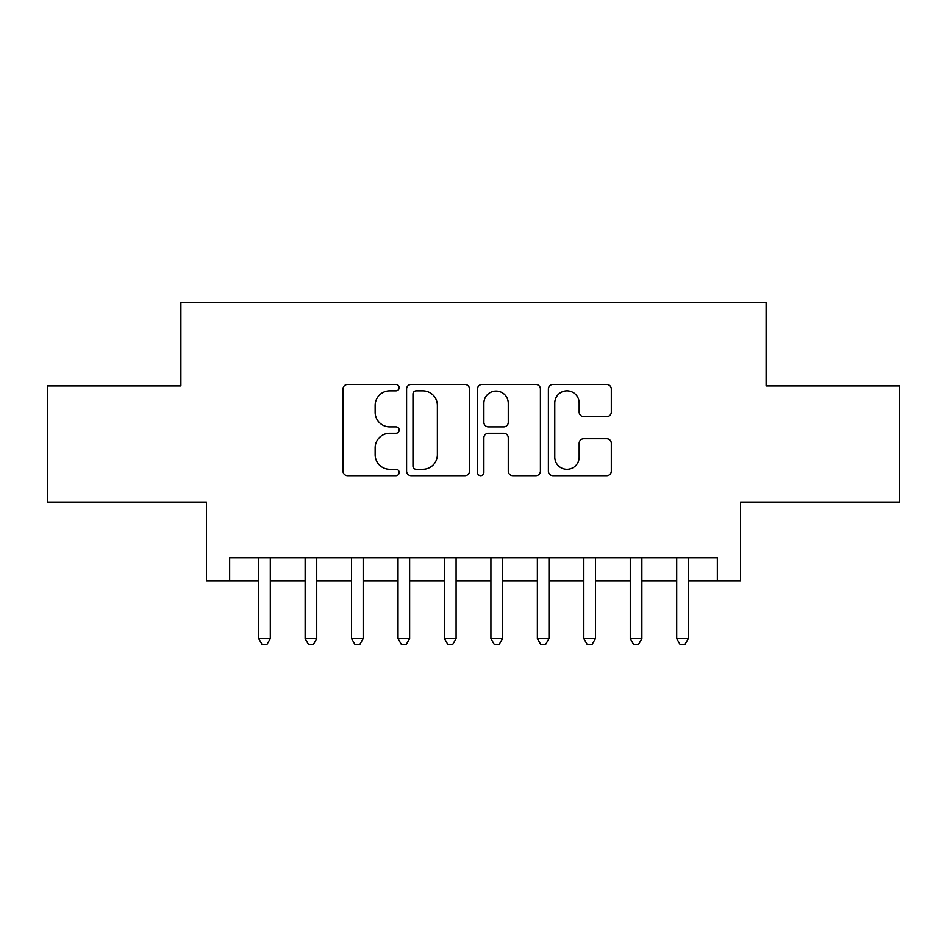 <?xml version="1.0" encoding="UTF-8"?>
<svg xmlns="http://www.w3.org/2000/svg" width="947" height="947" viewBox="0 0 947 947"><rect width="100%" height="100%" fill="white"/><g stroke="black" fill="none" stroke-linecap="round" stroke-linejoin="round"><path stroke-width="1.42" d="M399.184 387.678A3.196 3.196 0 0 0 396 384.482L347.561 384.482A4.557 4.557 0 0 0 342.992 389.039L342.992 471.109A4.557 4.557 0 0 0 347.561 475.666L396 475.666A3.196 3.196 0 0 0 399.184 472.47A3.196 3.196 0 0 0 396 469.286L389.726 469.286A14.584 14.584 0 0 1 375.142 454.69L375.142 447.848A14.584 14.584 0 0 1 389.726 433.264L396 433.264A3.196 3.196 0 0 0 399.184 430.068A3.196 3.196 0 0 0 396 426.884L389.726 426.884A14.584 14.584 0 0 1 375.142 412.288L375.142 405.458A14.584 14.584 0 0 1 389.726 390.862L396 390.862A3.196 3.196 0 0 0 399.184 387.678M606.743 416.621A4.557 4.557 0 0 0 611.3 412.063L611.3 389.039A4.557 4.557 0 0 0 606.743 384.482L552.941 384.482A4.557 4.557 0 0 0 548.384 389.039L548.384 471.109A4.557 4.557 0 0 0 552.941 475.666L606.743 475.666A4.557 4.557 0 0 0 611.3 471.109L611.3 443.291A4.557 4.557 0 0 0 606.743 438.733L583.719 438.733A4.557 4.557 0 0 0 579.162 443.291L579.162 457.081A12.193 12.193 0 0 1 566.957 469.286A12.193 12.193 0 0 1 554.764 457.081L554.764 403.055A12.193 12.193 0 0 1 566.957 390.862A12.193 12.193 0 0 1 579.162 403.055L579.162 412.063A4.557 4.557 0 0 0 583.719 416.621L606.743 416.621M229.659 581.02L229.659 557.807L717.341 557.807L717.341 581.02L740.566 581.02L740.566 502.064L899.65 502.064L899.65 385.95L766.111 385.95L766.111 302.342L180.889 302.342L180.889 385.95L47.35 385.95L47.35 502.064L206.434 502.064L206.434 581.02L258.685 581.02M469.511 389.039A4.557 4.557 0 0 0 464.953 384.482L411.152 384.482A4.557 4.557 0 0 0 406.594 389.039L406.594 471.109A4.557 4.557 0 0 0 411.152 475.666L464.953 475.666A4.557 4.557 0 0 0 469.511 471.109L469.511 389.039M482.047 384.482L535.848 384.482A4.557 4.557 0 0 1 540.406 389.039L540.406 471.109A4.557 4.557 0 0 1 535.848 475.666L512.824 475.666A4.557 4.557 0 0 1 508.267 471.109L508.267 437.822A4.557 4.557 0 0 0 503.709 433.264L488.427 433.264A4.557 4.557 0 0 0 483.87 437.822L483.87 472.47A3.196 3.196 0 0 1 480.685 475.666A3.196 3.196 0 0 1 477.489 472.47L477.489 389.039A4.557 4.557 0 0 1 482.047 384.482M270.297 581.02L305.135 581.02M316.736 581.02L351.574 581.02M363.186 581.02L398.024 581.02M409.637 581.02L444.474 581.02M456.087 581.02L490.913 581.02M502.526 581.02L537.363 581.02M548.976 581.02L583.814 581.02M595.426 581.02L630.264 581.02M641.865 581.02L676.703 581.02M688.315 581.02L717.341 581.02M416.171 390.862A3.196 3.196 0 0 0 412.975 394.059L412.975 466.09A3.196 3.196 0 0 0 416.171 469.286L422.776 469.286A14.584 14.584 0 0 0 437.372 454.69L437.372 405.458A14.584 14.584 0 0 0 422.776 390.862L416.171 390.862M508.267 403.292A12.193 12.193 0 0 0 496.062 391.087A12.193 12.193 0 0 0 483.87 403.292L483.87 422.326A4.557 4.557 0 0 0 488.427 426.884L503.709 426.884A4.557 4.557 0 0 0 508.267 422.326L508.267 403.292M270.297 557.807L270.297 638.621L258.685 638.621L258.685 557.807M270.297 638.621L266.817 644.658L262.165 644.658L258.685 638.621M316.736 557.807L316.736 638.621L305.135 638.621L305.135 557.807M316.736 638.621L313.256 644.658L308.615 644.658L305.135 638.621M363.186 557.807L363.186 638.621L351.574 638.621L351.574 557.807M363.186 638.621L359.706 644.658L355.066 644.658L351.574 638.621M409.637 557.807L409.637 638.621L398.024 638.621L398.024 557.807M409.637 638.621L406.156 644.658L401.504 644.658L398.024 638.621M456.087 557.807L456.087 638.621L444.474 638.621L444.474 557.807M456.087 638.621L452.595 644.658L447.955 644.658L444.474 638.621M502.526 557.807L502.526 638.621L490.913 638.621L490.913 557.807M502.526 638.621L499.045 644.658L494.405 644.658L490.913 638.621M548.976 557.807L548.976 638.621L537.363 638.621L537.363 557.807M548.976 638.621L545.496 644.658L540.844 644.658L537.363 638.621M595.426 557.807L595.426 638.621L583.814 638.621L583.814 557.807M595.426 638.621L591.934 644.658L587.294 644.658L583.814 638.621M641.865 557.807L641.865 638.621L630.264 638.621L630.264 557.807M641.865 638.621L638.385 644.658L633.744 644.658L630.264 638.621M688.315 557.807L688.315 638.621L676.703 638.621L676.703 557.807M688.315 638.621L684.835 644.658L680.183 644.658L676.703 638.621"/></g></svg>
